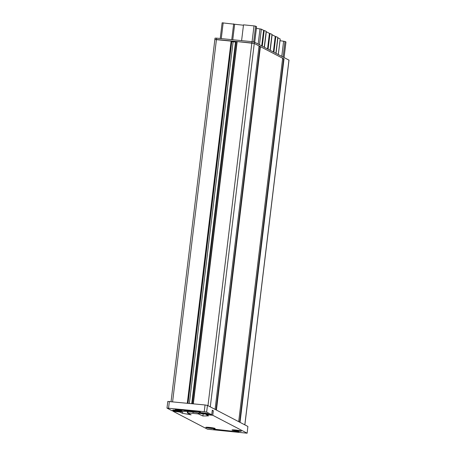 <?xml version="1.0" encoding="UTF-8"?>
<svg xmlns="http://www.w3.org/2000/svg" width="456" height="456" viewBox="0 0 456 456"><rect width="100%" height="100%" fill="white"/><g stroke="black" fill="none" stroke-linecap="round" stroke-linejoin="round"><path stroke-width="0.68" d="M192.979 412.007A2.371 2.297 -62.5 0 0 193.241 412.384M192.039 411.882A2.371 2.297 -62.5 0 0 194.359 412.213M178.456 411.272A4.737 0.422 6.9 0 1 172.716 410.166A4.737 0.422 6.9 0 1 176.386 410.195A4.737 0.422 6.9 0 1 182.126 411.301A4.737 0.422 6.9 0 1 178.456 411.272M204.681 413.888A4.737 0.422 6.9 0 1 198.941 412.783A4.737 0.422 6.9 0 1 202.612 412.811A4.737 0.422 6.9 0 1 208.352 413.917A4.737 0.422 6.9 0 1 204.681 413.888M209.441 427.409A4.737 0.422 -173.1 0 0 205.77 427.38A4.737 0.422 -173.1 0 0 211.51 428.486A4.737 0.422 -173.1 0 0 215.181 428.515A4.737 0.422 -173.1 0 0 209.441 427.409M235.672 430.025A4.737 0.422 -173.1 0 0 232.001 429.997A4.737 0.422 -173.1 0 0 237.736 431.102A4.737 0.422 -173.1 0 0 241.406 431.131A4.737 0.422 -173.1 0 0 235.672 430.025M212.239 410.622L213.322 410.731L212.291 410.195L211.738 414.749L205.052 414.082A6.43 0.57 6.9 0 1 198.058 412.959A7.672 0.684 -173.1 0 0 189.725 411.62A7.672 0.684 -173.1 0 0 183.791 411.534A6.43 0.57 6.9 0 1 178.82 411.466L172.134 410.799L166.993 408.097L204.237 411.671L205.046 404.974L207.457 405.401L247.893 426.457L247.129 433.2L247.893 426.457M215.813 429.347L238.801 431.952L217.01 429.968L213.687 429.33L215.813 429.347M180.063 411.574L180 412.076L182.275 413.261L191.11 414.829L187.365 412.874L187.536 411.432L187.348 412.857L198.36 413.911L198.463 413.062M180 412.076L179.197 411.933L179.254 411.506M247.129 433.2L207.48 429.204L173.166 411.335L179.197 411.933M206.79 414.253L206.739 414.681L212.77 415.285L247.084 433.154M206.739 414.681L206.215 414.681L208.5 415.878L202.914 416.003L198.36 413.911M178.638 409.99L200.435 411.967L177.447 409.368L175.321 409.345L178.638 409.99L178.701 409.494M207.457 405.401L206.648 412.093L211.738 414.749M206.648 412.093L204.237 411.671M167.854 401.451L205.046 404.974M213.322 410.731L212.77 415.285M173.217 410.907L173.166 411.335M203.171 413.866L202.914 416.003M182.463 411.694L182.275 413.261M191.742 403.645L235.501 42.049L235.929 42.094L192.215 403.697M258.991 46.466L260.404 46.637L216.423 410.069M282.657 58.243L238.687 421.663L282.663 58.237L260.404 46.637M239.651 422.165L283.615 58.864L282.6 58.761M283.615 58.864L284.014 58.932L240.033 422.364M193.076 403.782L236.903 41.547L254.266 43.44L284.014 58.932M215.084 38.179L216.606 38.144L216.446 39.484L214.924 39.518L231.836 41.182L188.009 403.275L231.836 41.182M235.501 42.049L233.113 41.809A3.557 0.314 6.9 0 1 231.785 41.644A3.557 0.314 6.9 0 0 233.113 41.809L189.354 403.412M233.17 41.336L233.113 41.809L235.974 42.1M259.054 45.936L215.072 409.368L259.054 45.936L254.266 43.44L251.855 43.012L252.014 41.673L254.425 42.1L289.007 60.135L244.866 424.884M273.355 51.956L275.236 36.389L272.112 34.764L270.226 50.331M267.541 48.929L269.422 33.362L266.298 31.738L264.412 47.304M278.291 54.526L280.172 38.965L277.926 37.791L276.04 53.358M258.164 44.05L260 28.905A6.43 0.57 6.9 0 1 256.392 28.386M260 28.905L261.362 29.167L259.475 44.734M261.721 45.902L263.608 30.335L261.362 29.167M263.608 30.335A6.772 0.604 -173.1 0 0 264.178 30.546A18.04 1.602 6.9 0 1 266.144 31.538L264.246 47.213M269.422 33.362A6.772 0.604 -173.1 0 0 269.992 33.573A18.04 1.602 6.9 0 1 271.958 34.565L270.06 50.245M275.236 36.389A6.772 0.604 -173.1 0 0 275.806 36.605A18.04 1.602 6.9 0 1 277.772 37.591L275.874 53.272M281.774 56.344L283.609 41.205A6.43 0.57 6.9 0 1 280.001 40.687M283.609 41.205L284.971 41.462L283.085 57.028M284.048 57.524L285.929 41.958L284.971 41.462M222.163 22.834L243.458 25.234M241.594 40.635L243.504 24.835L253.998 25.884L255.605 26.169L253.696 41.912M254.676 42.231L256.563 26.665L255.605 26.169M232.765 39.757L234.629 24.356M231.756 39.655L233.671 23.854M216.606 38.144L252.014 41.673M231.825 41.205L236.886 41.707M172.607 401.742L216.446 39.484L251.855 43.012L207.97 405.669M205.434 413.17L202.145 412.765M179.202 410.554L175.919 410.149M238.488 430.384L235.199 429.979M212.262 427.768L208.973 427.363M198.309 411.95L198.366 411.477M236.681 431.929L236.738 431.462M217.01 429.968L217.067 429.472M169.375 401.417L168.566 408.109M206.232 414.669L206.289 414.202L206.215 414.681M199.261 413.244L199.164 414.054M188.037 411.472L187.872 412.862M235.82 42.1L192.061 403.68M254.425 42.1L210.284 406.872M237.166 41.547L193.327 403.805M187.296 403.207L231.135 40.949M244.815 424.855L288.956 60.084M192.175 403.691L235.929 42.094M191.97 403.668L235.729 42.089M235.552 42.055L191.794 403.651M231.534 41.017L187.701 403.246M216.036 409.87L260 46.569M252.082 41.684L253.998 25.884M223.178 22.811L221.268 38.606M275.806 36.605L273.913 52.252M264.178 30.546L262.285 46.193M269.992 33.573L268.099 49.225M199.956 412.646A3.859 0.342 -173.1 0 0 204.527 413.455A3.859 0.342 -173.1 0 0 207.406 413.546M173.725 410.029A3.859 0.342 -173.1 0 0 178.302 410.839A3.859 0.342 -173.1 0 0 181.174 410.93M233.01 429.86A3.859 0.342 -173.1 0 0 237.587 430.669A3.859 0.342 -173.1 0 0 240.46 430.76M206.779 427.243A3.859 0.342 -173.1 0 0 211.356 428.053A3.859 0.342 -173.1 0 0 214.234 428.144M167.802 401.405L166.993 408.097M215.032 38.127L171.051 401.582M236.903 41.547L193.07 403.782M222.129 22.8L220.231 38.503M285.963 41.992L284.082 57.547M256.591 26.699L254.71 42.248M280.206 38.994L278.325 54.549M207.469 413.558L199.888 412.646M181.237 410.942L173.662 410.029M240.523 430.777L232.942 429.86M214.297 428.161L206.716 427.243"/></g></svg>
